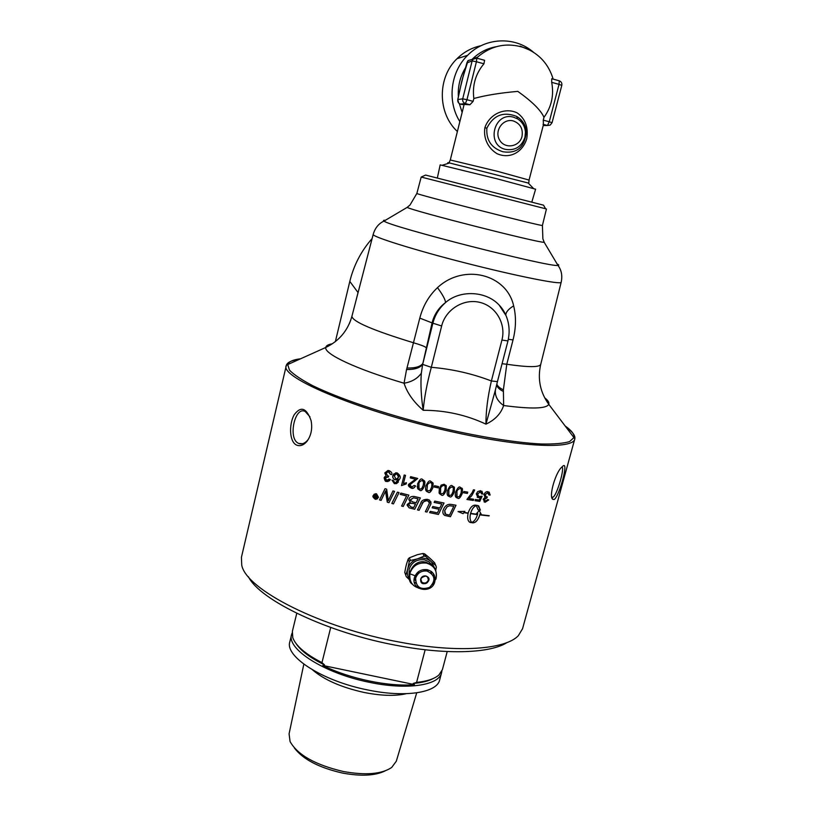 <?xml version="1.0" encoding="UTF-8"?>
<svg xmlns="http://www.w3.org/2000/svg" width="816" height="816" viewBox="0 0 816 816"><rect width="100%" height="100%" fill="white"/><g stroke="black" fill="none" stroke-linecap="round" stroke-linejoin="round"><path stroke-width="1.22" d="M435.448 507.083L439.834 507.98L441.793 504.002L434.112 502.421L434.755 501.126L444.037 503.013L438.416 514.447L429.604 512.642L430.246 511.346L437.447 512.836L439.202 509.276L432.143 507.817L432.776 506.522L435.448 507.083M522.587 628.626L518.354 635.674C505.645 649.424 458.215 653.198 400.462 642.263C321.361 628.136 245.993 589.54 241.74 565.162L241.434 557.297L286.365 365.252C287.385 362.294 291.669 360.346 299.207 359.397M566.182 427.247C572.557 431.797 575.443 435.642 574.841 438.784L574.78 438.998C573.383 449.147 523.433 447.535 454.777 432.388C363.497 412.855 278.797 377.492 286.304 365.466M441.13 485.122L444.139 484.245L446.27 485.816L446.209 490.304C444.22 494.731 442.609 496.281 441.364 494.955L439.1 492.976L439.294 488.876L441.13 485.122M431.225 571.404L430.664 572.638M554.197 499.494C559.511 496.21 569.762 457.99 562.173 466.834C555.839 471.373 548.332 496.822 552.809 499.341L554.197 499.494M463.906 491.487L467.731 492.13L467.395 493.425L463.57 492.782L463.906 491.487M480.604 490.691L482.909 494.027L481.654 493.966L480.328 491.742L477.605 493.986L478.747 496.587L482.123 496.189L479.788 501.401L474.994 500.718L475.31 499.494L479.165 500.045L480.42 497.332L478.033 497.648L476.299 493.915L477.727 491.579L480.604 490.691M480.379 510.143L478.043 509.837L476.299 505.573C473.79 506.593 471.893 509.204 470.608 513.386L477.544 514.335L477.717 513.601L476.615 513.458L479.227 510.571L481.134 514.029L480.043 513.896L479.879 514.631L489.212 515.681L479.808 514.896C478.125 520.057 475.84 522.709 472.943 522.862L470.149 522.444C467.782 521.24 467.109 518.191 468.119 513.295L463.886 512.652L463.111 513.682L458.041 511.561L464.845 511.367L464.069 512.397L468.18 513.029C469.894 507.858 472.229 505.226 475.177 505.114L477.88 505.522L480.379 510.143L478.666 505.9M487.999 491.711L490.171 495.006L488.988 495.026L487.713 492.762L485.204 494.669L486.275 496.883L487.346 496.883L486.754 497.944C484.979 498.199 484.194 498.688 484.388 499.433L485.489 501.248L487.662 499.586L488.733 499.953L484.867 502.217L483.194 499.249L485.051 497.321L483.97 494.537C485.051 492.293 486.397 491.354 487.999 491.711M468.823 498.494L473.657 499.239L473.331 500.473L466.915 499.474L472.199 492.589L473.423 489.794L474.677 489.988C470.404 499.106 471.148 495.506 468.823 498.494L468.782 498.464C471.118 495.485 470.363 499.066 474.626 489.977M462.448 488.886L462.346 493.323C460.377 497.76 458.806 499.341 457.613 498.076L457.001 497.903C455.277 497.352 454.828 495.424 455.644 492.119C457.603 487.713 459.194 486.142 460.397 487.397L462.448 488.886L462.315 493.292C460.357 497.729 458.776 499.321 457.582 498.046L455.991 497.23M454.022 486.795L454.349 491.875C452.37 496.312 450.769 497.882 449.555 496.577L448.831 496.363C447.158 495.74 446.719 493.813 447.525 490.559C449.494 486.163 451.095 484.602 452.339 485.887L454.43 487.417L454.318 491.854C452.35 496.281 450.748 497.852 449.524 496.556L447.749 495.516M451.758 504.482L456.011 505.247L450.442 516.712L444.904 515.488C443.088 514.488 442.486 512.744 443.098 510.255C444.577 506.379 446.791 504.4 449.759 504.308L451.758 504.482M437.335 178.031L440.171 164.883L497.24 178.857L535.602 189.2L531.808 202.113M529.054 180.061L543.425 124.787L543.262 120.146L543.986 117.32C540.835 110.211 532.114 101.572 517.813 91.382C500.177 92.922 485.52 95.299 473.841 98.501L473.117 101.357L469.914 104.764L464.222 104.428L463.998 104.968L450.289 159.987L497.393 171.309L529.054 180.061L528.839 182.682L528.197 183.019L533.531 188.506M484.867 127.735C483.194 138.74 488.427 148.43 496.964 153.643C509.204 159.242 522.352 152.908 526.738 138.802C528.533 127.347 525.341 118.708 517.181 112.894C505.492 107.161 489.61 113.516 484.867 127.735L486.866 128.153C493.384 115.26 503.237 111.313 516.436 116.331L516.732 116.494C522.475 119.85 525.647 124.991 526.259 131.927L526.259 131.998C524.78 147.237 517.007 153.836 502.952 151.776C491.405 148.063 486.05 140.189 486.866 128.153M466.997 62.516L468.058 60.588L471.311 59.619M466.895 62.893L472.127 60.935L476.422 61.741L476.84 58.191L473.188 59.068L472.127 60.935L462.713 98.828C462.356 101.174 463.253 102.745 465.385 103.561L466.956 99.715L462.713 98.828L457.807 99.542M460.387 104.091L460.448 104.111C458.357 103.316 457.48 101.765 457.827 99.481L457.898 99.175M464.222 104.428L462.264 104.591M483.766 60.088L484.602 60.323L483.929 63.801C475.544 73.838 472.189 85.405 473.841 98.501M460.948 85.343L462.958 77.163M551.953 122.716L549.28 121.757L547.465 125.491L550.178 125.103L552.055 122.696L561.796 85.394C562.163 83.181 561.337 81.661 559.307 80.815L559.031 84.354L561.796 85.394M551.993 78.775L559.307 80.815L552.085 78.836M543.986 117.32C551.545 106.855 554.115 95.197 551.687 82.345L551.718 78.734M463.998 104.968L463.865 104.448M520.129 46.114L529.961 50.184M476.544 58.079L477.268 57.365L472.75 58.711C479.451 52.316 487.264 48.317 496.179 46.716M457.388 131.498C437.57 113.332 437.141 77.673 457.001 58.711C463.835 51.989 471.842 47.654 481.022 45.716M459.847 121.604C447.035 101.48 450.33 72.073 467.599 55.335C485.051 37.322 514.876 36.016 533.399 52.183M462.131 112.435L459.326 103.591M458.388 96.982C457.694 86.353 460.122 76.52 465.661 67.483M472.056 59.395L472.75 58.711M414.181 578.728L415.446 579.197L414.181 578.717M431.327 571.486L430.777 572.72M428.38 556.92L430.389 558.715M428.329 577.942L428.38 580.013C426.85 583.134 424.606 583.838 421.648 582.114L420.862 581.094M430.328 558.644L434.673 562.846L436.346 567.069L435.734 570.425M435.163 569.129L431.48 561.898L435.887 565.508M428.461 556.981L424.585 553.829L422.933 553.503L424.085 556.114L425.738 556.451L424.585 553.829M425.738 556.451L430.634 561.143C426.962 558.317 422.77 557.481 418.047 558.644L424.085 556.114M431.48 561.898L430.634 561.143M409.357 557.807L408.173 559.042L409.224 561.683L410.417 560.459L409.357 557.807L417.496 554.666M410.417 560.459L416.905 559.001C412.366 560.776 409.357 563.907 407.857 568.385L409.224 561.683M408.173 559.042L406.623 563.774M405.909 566.539L406.562 563.927M405.929 566.386L404.756 572.353L406.256 576.637L404.756 572.353M405.787 575.086L407.572 569.497C406.837 573.291 407.582 576.728 409.795 579.809M407.857 568.385L407.572 569.497M409.958 580.237L406.256 576.637M422.933 553.503L417.18 554.727M418.047 558.644L416.905 559.001M409.132 574.984L409.153 569.221C411.743 562.193 416.813 559.052 424.371 559.796L429.002 561.775L432.317 565.417M433.602 573.883L433.306 575.821M415.864 583.195L414.293 582.053M415.946 577.198L414.691 576.708M292.108 633.043L291.587 634.583C286.396 648.965 324.268 673.312 369.056 682.237C406.858 690.336 438.998 685.43 441.558 672.812L441.874 671.089M425.156 649.75L416.588 682.411L413.182 683.451C421.78 682.747 428.471 681.095 433.255 678.504M413.182 683.451L414.467 684.593C389.528 687.113 349.35 678.79 322.84 665.458L324.574 664.938L321.973 662.623L330.704 627.484M296.147 643.681C300.89 650.862 310.366 657.941 324.574 664.938M416.588 682.411C427.176 681.299 434.632 678.81 438.977 674.924L442.415 669.61L447.219 651.535M414.467 684.593L322.84 665.458M416.711 692.835L396.321 761.185L391.68 767.479C381.755 774.139 365.68 775.496 343.454 771.528C315.455 764.969 297.667 754.984 290.078 741.581L289.078 733.849L303.838 664.163M294.27 747.844C302.93 759.319 319.036 767.734 342.598 773.078C361.06 776.465 375.227 775.741 385.111 770.896M291.587 634.583L289.833 641.815C284.58 656.411 322.361 680.952 367.118 689.826C404.879 697.894 437.039 692.804 439.651 680.003L441.558 672.812M296.769 613.306L292.373 631.37L292.781 637.663C295.739 645.803 305.47 654.126 321.973 662.623M416.282 576.198L410.805 574.148M376.288 497.75L376.533 496.852L375.125 496.934L376.288 497.75L376.502 496.873M376.533 496.852L375.289 496.689M376.604 496.475L377.38 495.383L376.655 498.28L374.626 496.822L375.676 496.24L374.962 494.649L376.329 496.393L376.931 495.251M375.656 496.261L374.993 494.659M376.655 498.28L375.666 497.984L374.952 496.363M373.606 495.842L375.268 498.76L378.073 497.189L376.39 494.272L373.606 495.842M377.247 498.433L378.094 497.168L376.421 494.251L374.554 494.496M377.543 498.8L375.176 499.188C373.055 497.474 372.392 496.301 373.187 495.689L374.309 494.088M378.512 497.321L376.176 499.31L375.156 499.208L373.157 495.7L375.595 493.711L376.502 493.823L378.512 497.321M393.455 503.88L391.823 503.441L397.402 492.15L399.034 492.589L393.455 503.88L391.833 503.421L397.402 492.15M415.477 504.043L412.845 503.411C409.765 503.095 408.418 503.533 408.806 504.737L410.948 506.94L413.702 507.603L415.477 504.043L412.845 503.39C410.438 502.819 409.091 503.258 408.816 504.716L408.765 504.951M410.57 499.555L413.569 497.821L418.057 498.821L413.569 497.801L410.519 499.871M410.57 499.586L410.54 500.453L412.835 501.962L416.119 502.748L418.057 498.821M410.264 502.126L408.887 499.178C409.601 497.107 411.376 496.199 414.232 496.465L420.342 497.913L414.701 509.255L409.193 507.868L407.153 505.298L407.245 504.441L410.264 502.126L408.836 499.402M414.701 509.255L409.204 507.848L407.194 504.676M420.342 497.913L414.701 509.286M441.793 504.002L434.122 502.401M439.202 509.276L432.154 507.797M444.006 503.013L438.396 514.427L429.614 512.621M447.127 506.736L449.596 505.726L453.808 506.277L449.616 505.757L447.127 506.736L444.679 510.602L444.965 513.621M447.148 506.756L444.7 510.632L445.658 514.223L449.504 515.131L453.808 506.277M455.971 505.237L450.422 516.681L444.975 515.508L443.557 514.376M406.144 483.959L401.523 485.561L404.195 475.004L405.511 475.351L403.42 483.592L406.46 482.725L406.144 483.98L401.513 485.581L404.195 474.994M438.62 486.601L438.284 487.876L434.265 486.999M434.591 485.724L438.641 486.601L438.304 487.897L434.255 487.03L434.591 485.724M444.924 486.01L443.853 485.275C441.446 486.183 440.375 487.468 440.63 489.131C440.161 492.874 440.354 494.404 441.232 493.751L443.282 493.435L444.873 490.028C445.363 486.285 445.148 484.745 444.241 485.418L443.873 485.296C441.466 486.214 440.385 487.499 440.64 489.161L440.518 493.058M446.036 485.408L446.189 490.273C444.2 494.7 442.588 496.261 441.354 494.935L439.355 493.568M452.972 487.468L452.033 486.907C449.657 487.856 448.596 489.151 448.831 490.804C448.361 494.578 448.576 496.108 449.494 495.424L451.452 495.037L453.033 491.63C453.523 487.846 453.298 486.316 452.36 487.03L452.064 486.938C449.677 487.876 448.616 489.172 448.861 490.824L448.851 494.904M460.918 488.855L460.102 488.417C457.776 489.416 456.715 490.722 456.95 492.364C456.45 496.138 456.674 497.668 457.613 496.934L459.479 496.516L461.05 493.099C461.56 489.304 461.336 487.774 460.377 488.519L460.122 488.447C457.756 489.396 456.695 490.691 456.929 492.334L457.031 496.546M461.917 488.121L462.417 488.866M473.617 499.239L473.3 500.443L466.925 499.453M489.141 492.099L490.12 494.975L488.988 494.996M488.682 499.933L485.194 502.258L484.031 501.83M487.285 496.893L486.887 497.954L484.337 499.402L484.826 500.993M488.335 492.976L487.662 492.731L485.163 494.639L485.755 496.648M470.495 513.621L470.536 513.652C469.608 517.885 470.047 520.812 471.842 522.424C474.32 521.383 476.197 518.772 477.472 514.6L470.495 513.621C469.577 517.762 469.985 520.659 471.699 522.311M477.472 514.6L470.536 513.652M458.174 511.571L463.08 513.652L463.886 512.652M463.855 512.621L468.119 513.295M469.271 521.954L472.903 522.832C475.799 522.679 478.084 520.016 479.757 514.865L479.808 514.896M479.757 514.865L489.039 515.936M480.043 513.896L479.879 514.631M480.002 513.866L481.134 514.029M481.093 513.998L479.216 510.592M476.636 513.437L477.717 513.601M476.299 505.573L476.258 505.543C473.749 506.563 471.862 509.174 470.567 513.356L470.608 513.386M464.783 511.377L464.069 512.397M478.033 509.816L480.328 510.112M481.94 491.191L482.868 493.996L481.654 493.945M480.42 497.332L477.176 497.219M482.072 496.179L479.747 501.361L474.994 500.698M480.553 491.783L477.564 493.955L478.125 496.281M467.69 492.13L467.354 493.394L463.57 492.752M431.909 483.664L430.573 482.399C428.155 483.296 427.064 484.561 427.339 486.244C426.86 489.773 426.992 491.273 427.727 490.742L430.032 490.61L431.623 487.213C432.103 483.602 431.939 482.083 431.154 482.664L430.583 482.429C428.145 483.266 427.064 484.541 427.329 486.224L426.982 489.559M433.102 483.194L432.97 487.489C430.981 491.915 429.349 493.445 428.084 492.079L425.707 489.722M433.021 483.001L432.98 487.519C430.991 491.936 429.359 493.466 428.094 492.099L426.768 491.507C425.534 490.671 425.269 488.815 425.972 485.928C427.951 481.542 429.583 480.022 430.858 481.369L433.021 483.001M421.668 488.692L423.259 485.296C423.728 481.94 423.657 480.491 423.035 480.93L422.209 480.481C419.771 481.318 418.679 482.582 418.955 484.276L418.996 488.437L420.016 489.1L421.668 488.692M423.626 482.103L422.198 480.451C419.771 481.297 418.679 482.562 418.955 484.255L418.955 484.276M424.932 482.021L424.616 485.591C422.627 490.008 420.995 491.528 419.72 490.141L417.792 488.866L417.19 486.356M424.657 481.083L424.626 485.622C422.627 490.039 420.995 491.548 419.72 490.161L417.792 488.896L417.588 483.939C419.557 479.563 421.189 478.054 422.474 479.42L424.657 481.083M417.731 478.451L413.967 481.664C410.876 483.205 409.561 484.214 410.02 484.704L411.59 487.04L414.232 485.459L415.558 485.928C414.14 488.182 412.712 488.906 411.284 488.101C408.724 486.744 407.847 485.489 408.663 484.327L415.568 479.247L410.285 477.89L410.591 476.666L417.731 478.451L410.009 484.724M415.558 485.928L413.926 487.917L411.284 488.08L408.694 484.225M410.285 477.89L410.591 476.666M415.568 479.247L410.275 477.911M398.096 478.013L398.504 477.095C399.187 476.473 398.677 475.422 396.974 473.963L394.944 474.606M395.791 478.819L396.943 478.819L398.494 477.115L396.953 473.984L396.086 473.943L394.312 475.881L395.791 478.819M398.402 482.032L396.515 483.592L394.373 483.623L391.996 480.175L393.312 480.43L394.699 482.603L395.77 482.603L398.188 479.186L395.25 479.859C393.363 479.196 392.598 477.758 392.955 475.575L393.904 473.8M397.239 481.46L398.198 479.165L395.23 479.879C393.026 478.625 392.261 477.187 392.945 475.585L395.678 472.821L397.188 472.913C400.207 475.289 401.023 477.329 399.616 479.043L396.505 483.613L394.352 483.633L391.986 480.165M388.508 480.002L389.171 479.012L390.405 479.614L387.916 481.562L386.529 481.43L384.132 477.799L386.121 476.095L384.805 472.923L387.916 470.485L389.181 470.659C391.466 471.862 392.333 473.178 391.802 474.596L390.456 474.392L388.926 471.709L386.968 472.076M389.609 480.757L386.549 481.409C385.56 481.858 384.764 480.655 384.152 477.788L384.948 476.554M391.802 474.575L390.476 474.382L388.181 471.628L386.182 473.3L387.733 475.952L388.681 476.065L388.263 477.156L385.999 477.319M386.121 476.095L384.805 472.923M388.263 477.156L387.08 476.962L385.458 478.217L386.774 480.359L389.161 479.012M430.879 501.748L430.96 503.747L426.992 512.05L425.371 511.693M429.308 502.248L427.166 500.636C423.453 501.452 421.801 502.574 422.209 504.033L419.108 510.286L417.466 509.908M426.992 512.05L425.36 511.724L429.349 503.401L428.482 501.228L427.176 500.667C425.269 500.014 423.616 501.146 422.209 504.053L419.108 510.316L417.455 509.929L420.77 503.258C421.331 500.667 423.555 499.351 427.431 499.321L429.614 500.218L430.97 503.768L426.992 512.081M403.237 506.44L401.594 506.042L406.572 495.975L400.248 494.333L400.87 493.068L408.847 495.128L403.237 506.44L401.605 506.012M406.572 496.006L400.238 494.353M408.847 495.128L403.226 506.461M388.283 500.738L392.965 490.936L394.556 491.375L388.987 502.656L387.284 502.146L385.693 490.814L381.092 500.402L379.532 499.943L385.03 488.692L386.651 489.161L388.283 500.738L392.965 490.936M381.103 500.381L379.552 499.922L385.04 488.692M385.846 493.221L385.672 490.824M387.284 502.146L385.825 493.241M388.987 502.656L387.263 502.166M335.376 341.588L349.809 281.408C353.777 265.231 361.213 250.951 372.106 238.568M296.075 444.822C299.737 446.658 303.379 445.485 306.989 441.313C311.202 435.53 312.569 428.624 311.09 420.587C306.428 407.704 300.757 405.827 294.076 414.946C288.997 424.33 289.272 441.038 296.075 444.822M543.507 205.163L425.585 175.073L421.189 177.062L545.608 208.763M308.744 438.671L307.775 440.028C304.817 443.476 301.787 444.618 298.687 443.435L298.085 443.129C287.762 437.927 295.096 405.572 305.245 411.529L309.968 416.833M561.928 467.058C564.968 467.333 557.012 495.496 552.952 497.189L551.81 497.128M248.421 576.759C259.998 600.341 328.593 633.226 398.239 645.691C448.137 655.075 490.865 653.106 507.124 642.498M360.519 283.183L358.061 292.658M373.208 234.355L373.198 234.396C371.647 236.589 413.753 249.829 465.752 263.068C517.752 276.338 561.265 284.927 561.163 282.305C562.581 275.767 561.52 270.147 557.971 265.414C559.256 265.343 558.98 264.874 557.134 264.007M385.397 220.269C383.469 220.157 383.01 220.422 384.03 221.075C378.675 223.533 375.064 227.98 373.198 234.396C371.729 236.62 413.814 249.849 465.752 263.068C517.681 276.318 561.173 284.906 561.163 282.316L561.184 282.244M437.498 287.64C428.879 295.78 422.974 305.939 419.791 318.107L406.98 367.996C415.089 368.23 420.383 366.721 422.851 363.457L432.174 322.504C434.336 314.313 438.794 307.663 445.546 302.542C445.403 299.737 442.721 294.77 437.498 287.64C463.641 263.201 506.654 274.003 513.652 305.847C516.263 316.537 516.059 327.889 513.029 339.935L508.348 339.272M544.649 397.769C548.056 400.401 549.423 402.574 548.75 404.308C546.516 408.765 531.481 409.173 503.635 405.532C497.515 401.207 494.771 396.015 495.414 389.956L485.948 424.147C494.996 419.924 500.891 413.722 503.635 405.532L503.39 389.824L506.777 364.262L513.029 339.935M496.822 384.061C497.566 386.213 499.749 388.13 503.39 389.824M505.808 315.149C505.798 312.181 508.409 309.08 513.652 305.847M421.331 373.208C417.476 378.604 411.713 381.939 404.053 383.214C407.143 392.853 413.518 401.87 423.188 410.285C421.107 396.464 420.485 384.101 421.331 373.208L422.657 364.395L431.317 367.312L441.65 325.972L432.878 323.207C434.979 315.037 439.212 308.152 445.546 302.542C460.377 289.496 486.418 291.067 499.229 305.153L505.991 315.568M495.975 387.59L495.414 389.956M406.98 367.996L406.552 369.556C414.65 369.617 420.016 367.894 422.657 364.395L432.878 323.207L419.791 318.107M406.552 369.556L404.053 383.214C355.868 369.046 323.993 353.889 325.768 347.473L287.711 364.558L289.486 370.158C293.862 374.697 301.696 379.919 312.997 385.825C338.303 398.055 379.715 412.304 424.677 423.943C469.72 435.244 512.999 442.588 541.212 443.996C554.044 444.251 563.509 443.435 569.609 441.568L573.985 437.529C574.576 434.408 571.679 430.593 565.284 426.074M491.385 380.97L497.444 381.613L507.96 340.925L501.922 340.058L491.385 380.97C487.693 396.984 485.887 411.376 485.948 424.147C466.191 414.895 445.271 410.275 423.188 410.285C424.3 397.667 427.003 383.336 431.317 367.312C452.227 369.067 472.25 373.626 491.375 380.97M416.323 576.351L418.771 571.455M422.963 569.69L428.145 571.343M448.973 163.169C447.117 162.578 447.321 162.517 449.585 162.976L528.197 183.019M513.703 117.249C494.068 111.211 485.53 145.034 505.481 149.379C515.018 150.848 521.495 146.86 524.923 137.404L525.453 132.253C524.994 126.347 522.332 121.87 517.477 118.83L513.703 117.249M521.995 136.486C519.506 147.084 504.594 149.369 499.525 139.903C494.047 130.672 503.258 118.004 513.335 120.941C520.333 123.614 523.219 128.795 521.995 136.486M462.335 104.611L460.448 104.111L465.385 103.561L469.914 104.764M484 60.129L476.809 58.15M473.117 101.357L466.956 99.715L476.422 61.741L483.929 63.801M457.919 99.103L461.805 81.121L466.925 62.791M543.038 124.307L547.465 125.491L543.232 125.531M551.687 82.345L559.031 84.354L549.28 121.757L543.262 120.146M420.658 579.105C419.832 589.438 435.622 579.656 425.799 575.933C423.249 575.678 421.535 576.739 420.658 579.105M421.648 582.114L421.892 582.716C419.475 579.544 420.75 577.32 425.717 576.055L427.492 576.912L428.635 580.615C427.094 583.736 424.85 584.44 421.892 582.716L420.832 579.085C421.658 576.83 423.29 575.821 425.717 576.055L427.492 576.912M415.65 578.126C417.598 572.863 421.403 570.506 427.064 571.067C435.265 575.147 436.101 580.594 429.553 587.408C420.485 590.274 415.844 587.183 415.65 578.126M414.406 577.616C410.632 590.284 432.021 594.425 434.836 581.614C435.795 575.484 433.255 571.506 427.217 569.67C420.862 569.048 416.588 571.7 414.406 577.616M422.719 588.785C413.182 587.744 408.918 582.563 409.948 573.26C412.743 565.672 418.22 562.285 426.37 563.091C434.102 565.447 437.356 570.547 436.121 578.401L432.47 584.664M312.599 669.916C324.166 679.85 341.292 687.358 363.997 692.437C381.143 695.834 395.23 696.252 406.256 693.702M421.189 177.062L416.864 193.423C412.294 193.402 546.077 227.501 542.416 225.43L546.445 208.988M355.082 304.133L358.04 292.546L349.809 281.408M350.758 320.107L349.177 324.023M300.563 358.785C293.026 359.703 288.742 361.631 287.711 364.558L286.365 365.252M407.714 206.958L407.164 207.386C412.131 210.712 537.917 242.77 544.221 242.332L543.925 241.669M416.864 193.423L410.04 204.959L407.164 207.386L384.03 221.075C388.283 226.267 551.31 267.821 557.971 265.414L544.221 242.332L542.875 238.813L542.416 225.43M425.962 347.494C424.585 346.351 420.485 344.791 413.651 342.812C372.963 330.378 352.39 321.535 351.92 316.282C347.861 330.592 339.14 340.986 325.768 347.473C326.053 345.688 328.256 344.454 332.357 343.781M540.743 364.273L540.712 364.405C539.509 367.404 528.197 367.353 506.777 364.262L502.064 363.712M496.628 384.866C497.24 387.345 499.494 389.538 503.38 391.456M441.65 325.972C445.638 309.478 463.57 298.36 479.716 302.348C495.914 306.102 506.246 323.83 501.922 340.058M522.495 628.942L574.78 438.998M442.262 165.24L449.585 162.976L449.198 162.374L450.289 159.987M516.436 116.331C522.577 119.962 525.851 125.185 526.259 131.998M526.259 131.927L525.453 132.253C524.984 126.378 522.332 121.9 517.477 118.83L516.732 116.494M484.602 60.323L476.84 58.191L468.058 60.588L462.325 79.193M461.264 83.538L457.776 99.501L458.714 103.051M553.166 79.132C548.668 64.229 539.274 53.836 525.014 47.95C507.389 42.065 491.477 45.206 477.268 57.365M467.599 55.335L457.001 58.711M412.315 584.164C404.807 579.931 411.468 558.113 426.105 562.234L431.664 564.856C435.683 567.946 437.08 572.75 435.866 579.268M434.857 581.543L434.204 582.593M422.423 588.734L418.577 588.163M414.12 579.309L415.375 580.421M431.654 573.475L431.746 571.812M543.497 205.132L545.618 208.784M307.765 440.028L306.989 441.313M298.687 443.435L302.471 443.731M551.84 497.281L552.809 499.331M552.728 497.281L551.779 496.964M574.841 438.784L548.75 404.308C540.11 392.21 537.438 378.91 540.712 364.405L561.163 282.316M373.198 234.396L351.92 316.282M505.685 314.864L499.229 305.164M495.822 388.243L497.444 381.613M499.229 305.153C505.991 312.079 511.642 325.319 507.96 340.925M428.023 571.231L427.36 569.701"/></g></svg>
